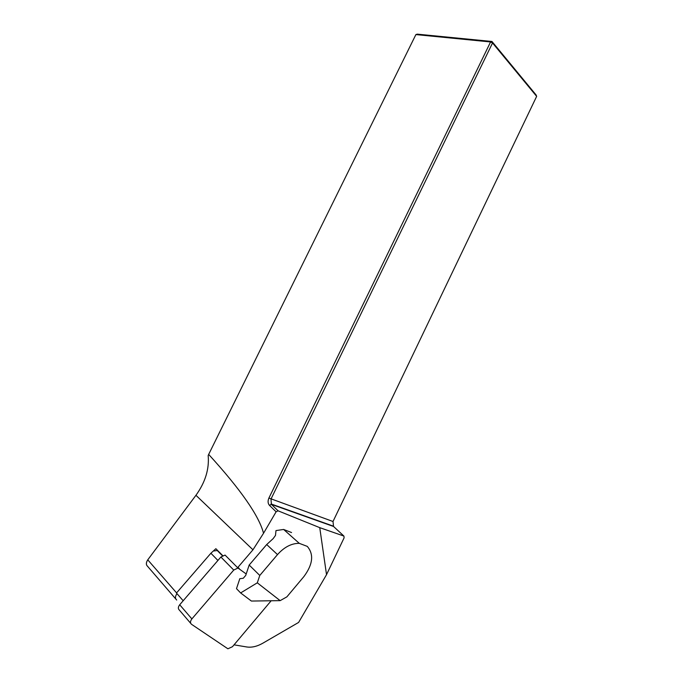 <?xml version="1.0" encoding="UTF-8"?>
<svg xmlns="http://www.w3.org/2000/svg" width="683" height="683" viewBox="0 0 683 683"><rect width="100%" height="100%" fill="white"/><g stroke="black" fill="none" stroke-linecap="round" stroke-linejoin="round"><path stroke-width="1.02" d="M291.573 532.552L283.633 529.462L275.983 530.58L275.488 535.421L273.157 538.622L266.694 544.547L249.184 565.037L245.726 575.402L243.285 578.253L239.81 578.689L236.497 588.652L240.621 592.938L251.395 601.049L280.158 600.639L286.869 596.865L303.909 576.563C312.916 564.363 314.035 554.297 307.273 546.383L299.291 543.344C291.564 543.284 284.307 547.032 277.503 554.596L266.694 544.547M234.038 644.837L246.717 646.963C251.737 647.706 257.09 646.468 262.776 643.232L298.599 622.444L326.525 574.668L319.746 527.652L278.092 510.824L276.111 511.806L263.536 533.269L252.958 549.789L237.334 568.034M333.543 526.473L333.005 521.505L536.65 96.363L492.537 42.969L270.989 499.06L271.407 504.361L333.543 526.473L343.916 536.07L319.746 527.652M276.111 511.806L269.469 505.352L271.407 504.361L278.092 510.824M326.525 574.668L344.121 537.803L343.916 536.07M222.684 555.586L215.862 548.705L210.893 553.247L176.453 593.032L183.181 600.741M176.982 593.647C175.061 596.327 174.968 598.462 176.692 600.041L147.554 566.292C145.906 564.764 145.974 562.613 147.759 559.838L195.944 495.295C205.284 482.318 209.365 469.059 208.178 455.518L208.674 454.408C240.775 489.609 259.062 515.896 263.536 533.269M269.469 505.352C267.847 503.456 267.659 501.023 268.906 498.061L490.573 41.953L415.887 34.585L208.674 454.408M415.887 34.585L417.287 34.15L491.973 41.484L536.07 94.928L536.65 96.363M492.537 42.969L491.973 41.484L490.573 41.953L492.537 42.969M217.621 550.481L213.924 550.95M249.184 565.037L259.779 575.453L277.503 554.596M259.779 575.453L257.295 582.821L280.158 600.639M257.295 582.821L240.621 592.938M233.74 570.057L191.88 618.909L179.706 604.771L220.882 557.021L225.057 555.074L237.966 568.034L233.74 570.057L220.882 557.021M271.16 600.767L232.468 646.707L227.9 648.79L191.505 624.288C190.07 622.973 190.198 621.18 191.88 618.909M246.204 573.968L237.966 568.034M179.706 604.771C178.041 606.999 177.93 608.766 179.356 610.081L190.753 623.408M195.944 495.295L252.958 549.789M147.759 559.838L176.581 592.887M268.906 498.061L333.005 521.505M217.928 560.453L210.893 553.247M239.229 568.529L237.983 567.274M271.057 503.952L333.202 526.089M283.633 529.462L299.291 543.344M217.126 550.387L222.419 555.731"/></g></svg>
